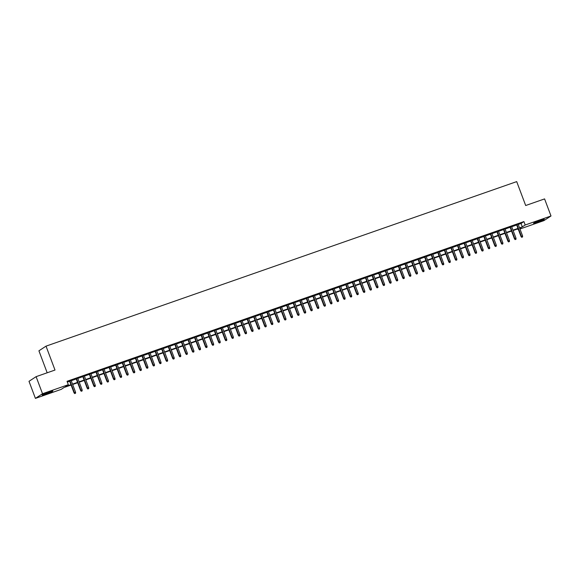 <?xml version="1.0" encoding="UTF-8"?>
<svg xmlns="http://www.w3.org/2000/svg" width="580" height="580" viewBox="0 0 580 580"><rect width="100%" height="100%" fill="white"/><g stroke="black" fill="none" stroke-linecap="round" stroke-linejoin="round"><path stroke-width="0.87" d="M49.01 392.087A5.706 0.413 -20.6 0 1 52.852 391.058A5.706 0.413 -20.6 0 1 46.016 394.052A5.706 0.413 -20.6 0 1 42.173 395.074A5.706 0.413 -20.6 0 1 49.01 392.087M540.4 220.313A5.706 0.413 -20.6 0 1 544.243 219.283A5.706 0.413 -20.6 0 1 537.406 222.278A5.706 0.413 -20.6 0 1 533.564 223.3A5.706 0.413 -20.6 0 1 540.4 220.313M47.176 372.788L38.918 350.813L46.023 346.151L516.7 181.612L525.683 205.516L544.584 198.904L551 215.977L543.895 220.632L519.977 228.999M517.802 228.875L518.092 229.658M71.101 385.026L64.097 387.476L61.219 389.368L35.416 398.387L42.521 393.726L68.324 384.707L65.446 386.599L70.97 384.663M42.521 393.726L36.105 376.659L29 381.314L35.416 398.387M71.144 380.429L69.578 380.98M77.72 378.131L76.154 378.682M84.296 375.833L82.73 376.384M90.864 373.534L89.306 374.086M97.44 371.236L95.874 371.787M104.016 368.938L102.45 369.489M110.584 366.64L109.025 367.191M117.16 364.349L115.594 364.892M123.736 362.05L122.17 362.594M130.311 359.752L128.745 360.296M136.88 357.454L135.321 357.998M143.456 355.156L141.89 355.7M150.031 352.857L148.465 353.401M156.6 350.559L155.041 351.103M163.176 348.261L161.61 348.805M169.751 345.963L168.185 346.506M176.327 343.664L174.761 344.208M182.896 341.366L181.337 341.91M189.471 339.068L187.905 339.612M196.047 336.77L194.481 337.313M202.623 334.471L201.057 335.015M209.192 332.173L207.633 332.717M215.767 329.875L214.201 330.419M222.343 327.577L220.777 328.12M228.911 325.279L227.353 325.829M235.487 322.98L233.921 323.531M242.063 320.682L240.497 321.233M248.639 318.384L247.073 318.935M255.207 316.086L253.649 316.637M261.783 313.787L260.217 314.338M268.359 311.489L266.793 312.04M274.927 309.191L273.368 309.742M281.503 306.892L279.937 307.443M288.079 304.594L286.513 305.145M294.654 302.296L293.089 302.847M301.223 299.998L299.664 300.549M307.799 297.707L306.233 298.25M314.375 295.409L312.808 295.952M320.95 293.11L319.384 293.654M327.519 290.812L325.953 291.356M334.094 288.514L332.529 289.058M340.67 286.215L339.104 286.759M347.239 283.917L345.68 284.461M353.814 281.619L352.248 282.163M360.39 279.321L358.824 279.864M366.966 277.023L365.4 277.566M373.534 274.724L371.976 275.268M380.11 272.426L378.544 272.97M386.686 270.128L385.12 270.671M393.254 267.829L391.696 268.373M399.83 265.531L398.264 266.075M406.406 263.233L404.84 263.777M412.982 260.935L411.416 261.486M419.55 258.637L417.991 259.188M426.126 256.338L424.56 256.889M432.702 254.04L431.136 254.591M439.27 251.742L437.712 252.293M445.846 249.444L444.28 249.994M452.422 247.145L450.856 247.696M458.998 244.847L457.432 245.398M465.566 242.549L464.007 243.1M472.142 240.25L470.576 240.801M478.717 237.952L477.151 238.503M485.293 235.654L483.727 236.205M491.862 233.363L490.303 233.907M498.438 231.065L496.872 231.608M505.013 228.767L503.447 229.31M511.582 226.468L510.023 227.012M518.259 224.438L521.036 223.474L523.914 221.582L67.041 381.292L68.324 384.707M67.331 382.075L69.687 381.248M71.246 380.705L76.255 378.95M77.822 378.407L82.831 376.652M84.397 376.108L89.407 374.354M90.966 373.81L95.975 372.055M97.541 371.512L102.551 369.757M104.117 369.214L109.127 367.466M110.693 366.915L115.703 365.168M117.261 364.617L122.271 362.87M123.837 362.319L128.847 360.571M130.413 360.02L135.423 358.273M136.981 357.722L141.991 355.975M143.557 355.424L148.567 353.677M150.133 353.126L155.143 351.379M156.709 350.827L161.719 349.08M163.277 348.529L168.287 346.782M169.853 346.231L174.863 344.484M176.429 343.933L181.438 342.185M183.004 341.635L188.007 339.887M189.573 339.344L194.583 337.589M196.149 337.045L201.158 335.291M202.725 334.747L207.734 332.993M209.293 332.449L214.303 330.694M215.869 330.15L220.879 328.396M222.444 327.852L227.454 326.098M229.02 325.554L234.03 323.799M235.589 323.256L240.599 321.501M242.164 320.957L247.174 319.203M248.74 318.659L253.75 316.905M255.309 316.361L260.318 314.606M261.885 314.063L266.894 312.308M268.46 311.764L273.47 310.01M275.036 309.466L280.046 307.712M281.605 307.168L286.614 305.413M288.18 304.87L293.19 303.115M294.756 302.571L299.766 300.824M301.325 300.273L306.334 298.526M307.9 297.975L312.91 296.228M314.476 295.677L319.486 293.93M321.052 293.379L326.062 291.631M327.62 291.08L332.63 289.333M334.196 288.782L339.206 287.035M340.772 286.484L345.781 284.736M347.348 284.185L352.357 282.438M353.916 281.887L358.926 280.14M360.492 279.589L365.501 277.842M367.067 277.291L372.077 275.543M373.636 275L378.646 273.245M380.212 272.702L385.221 270.947M386.787 270.403L391.797 268.649M393.363 268.105L398.373 266.351M399.932 265.807L404.941 264.052M406.507 263.508L411.517 261.754M413.083 261.21L418.093 259.456M419.652 258.912L424.661 257.157M426.227 256.614L431.237 254.859M432.803 254.315L437.813 252.561M439.379 252.017L444.389 250.263M445.947 249.719L450.957 247.964M452.523 247.421L457.533 245.666M459.099 245.123L464.109 243.368M465.675 242.824L470.685 241.07M472.243 240.526L477.253 238.771M478.819 238.228L483.829 236.481M485.395 235.929L490.404 234.182M491.963 233.631L496.973 231.884M498.539 231.333L503.549 229.586M505.115 229.035L510.125 227.287M511.69 226.737L516.7 224.989M518.158 224.17L516.591 224.714M36.105 376.659L55.006 370.047L46.023 346.151M523.914 221.582L525.197 224.996L551 215.977M519.542 227.853L522.319 226.881L525.197 224.996M72.529 384.12L77.539 382.365M79.105 381.821L84.114 380.067M85.681 379.523L90.69 377.768M92.249 377.225L97.259 375.47M98.825 374.926L103.834 373.172M105.4 372.628L110.41 370.874M111.976 370.33L116.986 368.575M118.545 368.032L123.554 366.277M125.121 365.733L130.13 363.986M131.696 363.435L136.706 361.688M138.265 361.137L143.274 359.39M144.84 358.839L149.85 357.091M151.416 356.54L156.426 354.793M157.992 354.242L163.002 352.495M164.56 351.944L169.57 350.197M171.136 349.646L176.146 347.899M177.712 347.348L182.722 345.6M184.288 345.049L189.29 343.302M190.856 342.751L195.866 341.004M197.432 340.453L202.442 338.705M204.008 338.154L209.018 336.407M210.576 335.863L215.586 334.109M217.152 333.565L222.162 331.811M223.728 331.267L228.737 329.512M230.304 328.969L235.313 327.214M236.872 326.671L241.882 324.916M243.448 324.372L248.457 322.618M250.024 322.074L255.033 320.32M256.592 319.776L261.602 318.021M263.168 317.477L268.177 315.723M269.743 315.179L274.753 313.425M276.319 312.881L281.329 311.126M282.888 310.583L287.897 308.828M289.464 308.285L294.473 306.53M296.039 305.986L301.049 304.232M302.608 303.688L307.618 301.933M309.183 301.39L314.193 299.642M315.759 299.091L320.769 297.344M322.335 296.793L327.345 295.046M328.904 294.495L333.913 292.748M335.479 292.197L340.489 290.45M342.055 289.899L347.065 288.151M348.631 287.6L353.64 285.853M355.199 285.302L360.209 283.555M361.775 283.004L366.785 281.257M368.351 280.705L373.361 278.958M374.919 278.407L379.929 276.66M381.495 276.109L386.505 274.362M388.071 273.811L393.08 272.063M394.647 271.52L399.656 269.765M401.215 269.221L406.225 267.467M407.791 266.923L412.8 265.169M414.366 264.625L419.376 262.87M420.935 262.327L425.945 260.572M427.511 260.029L432.521 258.274M434.087 257.73L439.096 255.976M440.662 255.432L445.672 253.677M447.231 253.134L452.24 251.379M453.807 250.835L458.816 249.081M460.382 248.537L465.392 246.783M466.958 246.239L471.968 244.485M473.526 243.941L478.536 242.186M480.102 241.643L485.112 239.888M486.678 239.344L491.688 237.59M493.247 237.046L498.256 235.299M499.822 234.748L504.832 233M506.398 232.45L511.408 230.702M512.974 230.151L517.984 228.404M519.803 228.535L520.971 227.766L519.68 228.215M518.114 228.767L513.104 230.514M511.546 231.065L506.536 232.812M504.97 233.363L499.96 235.11M498.394 235.661L493.384 237.408M491.825 237.96L486.816 239.707M485.25 240.258L480.24 242.005M478.674 242.556L473.664 244.303M472.098 244.854L467.088 246.601M465.53 247.145L460.52 248.9M458.954 249.444L453.944 251.198M452.378 251.742L447.368 253.496M445.802 254.04L440.793 255.794M439.234 256.338L434.224 258.093M432.658 258.637L427.649 260.391M426.083 260.935L421.073 262.689M419.514 263.233L414.504 264.988M412.938 265.531L407.928 267.286M406.363 267.829L401.353 269.584M399.787 270.128L394.777 271.882M393.218 272.426L388.209 274.18M386.642 274.724L381.633 276.479M380.067 277.023L375.057 278.777M373.498 279.321L368.488 281.075M366.923 281.619L361.913 283.366M360.347 283.917L355.337 285.664M353.771 286.215L348.761 287.963M347.202 288.514L342.193 290.261M340.627 290.812L335.617 292.559M334.051 293.11L329.041 294.857M327.475 295.409L322.473 297.156M320.907 297.707L315.897 299.454M314.331 300.005L309.321 301.752M307.755 302.303L302.745 304.05M301.187 304.601L296.177 306.349M294.611 306.9L289.601 308.647M288.035 309.198L283.025 310.945M281.459 311.489L276.45 313.243M274.891 313.787L269.881 315.542M268.315 316.086L263.305 317.84M261.739 318.384L256.73 320.138M255.171 320.682L250.161 322.437M248.595 322.98L243.585 324.735M242.019 325.279L237.01 327.033M235.444 327.577L230.434 329.331M228.875 329.875L223.865 331.63M222.299 332.173L217.29 333.928M215.724 334.471L210.714 336.226M209.155 336.77L204.145 338.524M202.579 339.068L197.57 340.822M196.004 341.366L190.994 343.121M189.428 343.664L184.418 345.419M182.859 345.963L177.85 347.717M176.284 348.261L171.274 350.008M169.708 350.559L164.698 352.306M163.132 352.857L158.123 354.605M156.564 355.156L151.554 356.903M149.988 357.454L144.978 359.201M143.412 359.752L138.403 361.5M136.844 362.05L131.834 363.798M130.268 364.349L125.258 366.096M123.692 366.647L118.682 368.394M117.116 368.945L112.107 370.692M110.548 371.243L105.538 372.991M103.972 373.542L98.962 375.289M97.397 375.833L92.387 377.587M90.828 378.131L85.818 379.885M84.252 380.429L79.242 382.184M77.677 382.727L72.667 384.482M521.036 223.474L522.319 226.881M516.548 224.583L521.05 236.575L521.398 236.35L516.925 224.453M521.92 237.198L522.573 236.966L521.92 237.198L521.398 236.35L522.58 235.937L518.107 224.039M521.05 236.575L521.725 237.321M522.573 236.966L522.58 235.937M509.972 226.881L514.482 238.873L514.822 238.648L510.349 226.751M515.345 239.496L516.004 239.264L515.345 239.496L514.822 238.648L516.011 238.235L511.538 226.338M514.482 238.873L515.156 239.62M516.004 239.264L516.011 238.235M503.397 229.18L507.906 241.171L508.254 240.946L503.781 229.049M508.769 241.795L509.428 241.563L508.769 241.795L508.254 240.946L509.436 240.533L504.962 228.636M507.906 241.171L508.58 241.918M509.428 241.563L509.436 240.533M496.828 231.478L501.33 243.469L501.678 243.245L497.205 231.347M502.2 244.093L502.853 243.861L502.2 244.093L501.678 243.245L502.86 242.831L498.387 230.934M501.33 243.469L502.004 244.216M502.853 243.861L502.86 242.831M490.252 233.776L494.762 245.768L495.102 245.543L490.629 233.646M495.625 246.391L496.284 246.159L495.625 246.391L495.102 245.543L496.284 245.13L491.818 233.232M494.762 245.768L495.429 246.514M496.284 246.159L496.284 245.13M483.676 236.075L488.186 248.066L488.534 247.841L484.061 235.944M489.049 248.689L489.709 248.457L489.049 248.689L488.534 247.841L489.716 247.428L485.242 235.531M488.186 248.066L488.86 248.813M489.709 248.457L489.716 247.428M477.101 238.373L481.61 250.364L481.958 250.139L477.485 238.242M482.473 250.988L483.133 250.756L482.473 250.988L481.958 250.139L483.14 249.726L478.667 237.829M481.61 250.364L482.284 251.111M483.133 250.756L483.14 249.726M470.532 240.671L475.034 252.662L475.382 252.438L470.909 240.54M475.904 253.286L476.557 253.054L475.904 253.286L475.382 252.438L476.564 252.024L472.091 240.127M475.034 252.662L475.709 253.409M476.557 253.054L476.564 252.024M463.957 242.969L468.466 254.961L468.807 254.736L464.334 242.839M469.329 255.577L469.988 255.352L469.329 255.577L468.807 254.736L469.996 254.323L465.522 242.418M468.466 254.961L469.14 255.707M469.988 255.352L469.996 254.323M457.381 245.268L461.89 257.259L462.238 257.034L457.765 245.13M462.753 257.875L463.413 257.65L462.753 257.875L462.238 257.034L463.42 256.621L458.947 244.716M461.89 257.259L462.564 258.006M463.413 257.65L463.42 256.621M450.805 247.566L455.314 259.557L455.662 259.332L451.189 247.428M456.185 260.173L456.837 259.949L456.185 260.173L455.662 259.332L456.844 258.919L452.371 247.015M455.314 259.557L455.989 260.304M456.837 259.949L456.844 258.919M444.236 249.864L448.746 261.856L449.087 261.631L444.613 249.726M449.609 262.472L450.268 262.247L449.609 262.472L449.087 261.631L450.268 261.217L445.795 249.313M448.746 261.856L449.413 262.602M450.268 262.247L450.268 261.217M437.661 252.162L442.17 264.154L442.511 263.929L438.045 252.024M443.033 264.77L443.693 264.545L443.033 264.77L442.511 263.929L443.7 263.516L439.227 251.611M442.17 264.154L442.845 264.9M443.693 264.545L443.7 263.516M431.085 254.46L435.595 266.452L435.942 266.227L431.469 254.323M436.457 267.068L437.117 266.844L436.457 267.068L435.942 266.227L437.124 265.814L432.651 253.91M435.595 266.452L436.269 267.199M437.117 266.844L437.124 265.814M424.516 256.759L429.019 268.75L429.367 268.525L424.893 256.621M429.889 269.367L430.541 269.142L429.889 269.367L429.367 268.525L430.548 268.112L426.075 256.208M429.019 268.75L429.693 269.497M430.541 269.142L430.548 268.112M417.941 259.057L422.45 271.048L422.791 270.824L418.318 258.919M423.313 271.665L423.973 271.44L423.313 271.665L422.791 270.824L423.98 270.403L419.507 258.506M422.45 271.048L423.125 271.795M423.973 271.44L423.98 270.403M411.365 261.355L415.875 273.347L416.223 273.115L411.749 261.217M416.737 273.963L417.397 273.738L416.737 273.963L416.223 273.115L417.404 272.702L412.931 260.804M415.875 273.347L416.549 274.094M417.397 273.738L417.404 272.702M404.789 263.654L409.299 275.645L409.647 275.413L405.173 263.516M410.169 276.261L410.821 276.029L410.169 276.261L409.647 275.413L410.828 275L406.355 263.102M409.299 275.645L409.973 276.392M410.821 276.029L410.828 275M398.221 265.952L402.723 277.943L403.071 277.711L398.598 265.814M403.593 278.56L404.253 278.327L403.593 278.56L403.071 277.711L404.253 277.298L399.779 265.401M402.723 277.943L403.397 278.683M404.253 278.327L404.253 277.298M391.645 268.243L396.154 280.242L396.495 280.01L392.029 268.112M397.017 280.858L397.677 280.626L397.017 280.858L396.495 280.01L397.684 279.596L393.211 267.699M396.154 280.242L396.829 280.981M397.677 280.626L397.684 279.596M385.069 270.541L389.579 282.54L389.927 282.308L385.453 270.411M390.441 283.156L391.101 282.924L390.441 283.156L389.927 282.308L391.108 281.894L386.635 269.997M389.579 282.54L390.253 283.279M391.101 282.924L391.108 281.894M378.501 272.839L383.003 284.838L383.351 284.606L378.878 272.709M383.873 285.454L384.525 285.222L383.873 285.454L383.351 284.606L384.533 284.193L380.06 272.296M383.003 284.838L383.677 285.577M384.525 285.222L384.533 284.193M371.925 275.137L376.435 287.136L376.775 286.904L372.302 275.007M377.297 287.752L377.957 287.52L377.297 287.752L376.775 286.904L377.957 286.491L373.491 274.594M376.435 287.136L377.101 287.876M377.957 287.52L377.957 286.491M365.349 277.436L369.859 289.435L370.207 289.202L365.733 277.305M370.721 290.051L371.381 289.819L370.721 290.051L370.207 289.202L371.388 288.789L366.915 276.892M369.859 289.435L370.533 290.174M371.381 289.819L371.388 288.789M358.774 279.734L363.283 291.726L363.631 291.501L359.158 279.603M364.153 292.349L364.805 292.117L364.153 292.349L363.631 291.501L364.813 291.087L360.339 279.19M363.283 291.726L363.957 292.472M364.805 292.117L364.813 291.087M352.205 282.032L356.707 294.024L357.055 293.799L352.582 281.902M357.577 294.647L358.23 294.415L357.577 294.647L357.055 293.799L358.237 293.386L353.764 281.488M356.707 294.024L357.381 294.77M358.23 294.415L358.237 293.386M345.629 284.33L350.139 296.322L350.479 296.097L346.006 284.2M351.001 296.945L351.661 296.714L351.001 296.945L350.479 296.097L351.668 295.684L347.195 283.787M350.139 296.322L350.813 297.069M351.661 296.714L351.668 295.684M339.053 286.629L343.563 298.62L343.911 298.395L339.438 286.498M344.426 299.244L345.086 299.012L344.426 299.244L343.911 298.395L345.093 297.982L340.619 286.085M343.563 298.62L344.237 299.367M345.086 299.012L345.093 297.982M332.478 288.927L336.987 300.918L337.335 300.694L332.862 288.796M337.857 301.542L338.51 301.31L337.857 301.542L337.335 300.694L338.517 300.281L334.044 288.383M336.987 300.918L337.661 301.665M338.51 301.31L338.517 300.281M325.909 291.225L330.419 303.217L330.76 302.992L326.286 291.095M331.281 303.84L331.941 303.608L331.281 303.84L330.76 302.992L331.941 302.579L327.475 290.681M330.419 303.217L331.086 303.964M331.941 303.608L331.941 302.579M319.333 293.524L323.843 305.515L324.184 305.29L319.718 293.393M324.706 306.138L325.365 305.906L324.706 306.138L324.184 305.29L325.373 304.877L320.899 292.98M323.843 305.515L324.517 306.262M325.365 305.906L325.373 304.877M312.758 295.822L317.267 307.813L317.615 307.589L313.142 295.691M318.13 308.437L318.79 308.205L318.13 308.437L317.615 307.589L318.797 307.175L314.324 295.278M317.267 307.813L317.942 308.56M318.79 308.205L318.797 307.175M306.189 298.12L310.692 310.111L311.039 309.887L306.566 297.989M311.562 310.735L312.214 310.503L311.562 310.735L311.039 309.887L312.221 309.474L307.748 297.576M310.692 310.111L311.366 310.858M312.214 310.503L312.221 309.474M299.613 300.418L304.123 312.41L304.464 312.185L299.99 300.288M304.986 313.033L305.645 312.801L304.986 313.033L304.464 312.185L305.653 311.772L301.18 299.875M304.123 312.41L304.797 313.156M305.645 312.801L305.653 311.772M293.038 302.716L297.547 314.708L297.895 314.483L293.422 302.586M298.41 315.332L299.07 315.099L298.41 315.332L297.895 314.483L299.077 314.07L294.604 302.173M297.547 314.708L298.221 315.455M299.07 315.099L299.077 314.07M286.462 305.015L290.971 317.006L291.32 316.781L286.846 304.884M291.841 317.63L292.494 317.398L291.841 317.63L291.32 316.781L292.501 316.368L288.028 304.471M290.971 317.006L291.646 317.753M292.494 317.398L292.501 316.368M279.894 307.313L284.396 319.305L284.744 319.08L280.27 307.183M285.266 319.921L285.925 319.696L285.266 319.921L284.744 319.08L285.925 318.666L281.452 306.762M284.396 319.305L285.07 320.051M285.925 319.696L285.925 318.666M273.318 309.611L277.827 321.603L278.168 321.378L273.702 309.474M278.69 322.219L279.35 321.994L278.69 322.219L278.168 321.378L279.357 320.965L274.884 309.06M277.827 321.603L278.501 322.349M279.35 321.994L279.357 320.965M266.742 311.91L271.251 323.901L271.599 323.676L267.126 311.772M272.114 324.517L272.774 324.293L272.114 324.517L271.599 323.676L272.781 323.263L268.308 311.358M271.251 323.901L271.926 324.648M272.774 324.293L272.781 323.263M260.173 314.208L264.676 326.199L265.024 325.974L260.55 314.07M265.546 326.815L266.198 326.591L265.546 326.815L265.024 325.974L266.205 325.561L261.732 313.657M264.676 326.199L265.35 326.946M266.198 326.591L266.205 325.561M253.598 316.506L258.107 328.498L258.448 328.273L253.975 316.368M258.97 329.114L259.63 328.889L258.97 329.114L258.448 328.273L259.63 327.86L255.164 315.955M258.107 328.498L258.774 329.244M259.63 328.889L259.63 327.86M247.022 318.804L251.531 330.796L251.88 330.571L247.406 318.666M252.394 331.412L253.054 331.187L252.394 331.412L251.88 330.571L253.061 330.158L248.588 318.253M251.531 330.796L252.206 331.543M253.054 331.187L253.061 330.158M240.446 321.102L244.956 333.094L245.304 332.869L240.831 320.965M245.826 333.71L246.478 333.486L245.826 333.71L245.304 332.869L246.486 332.456L242.012 320.551M244.956 333.094L245.63 333.841M246.478 333.486L246.486 332.456M233.878 323.401L238.38 335.392L238.728 335.168L234.255 323.263M239.25 336.008L239.902 335.784L239.25 336.008L238.728 335.168L239.91 334.747L235.436 322.85M238.38 335.392L239.054 336.139M239.902 335.784L239.91 334.747M227.302 325.699L231.811 337.69L232.152 337.466L227.679 325.561M232.674 338.307L233.334 338.082L232.674 338.307L232.152 337.466L233.341 337.045L228.868 325.148M231.811 337.69L232.486 338.437M233.334 338.082L233.341 337.045M220.726 327.997L225.236 339.989L225.584 339.757L221.111 327.86M226.099 340.605L226.758 340.373L226.099 340.605L225.584 339.757L226.765 339.344L222.292 327.446M225.236 339.989L225.91 340.736M226.758 340.373L226.765 339.344M214.158 330.296L218.66 342.287L219.008 342.055L214.535 330.158M219.53 342.903L220.182 342.671L219.53 342.903L219.008 342.055L220.19 341.642L215.716 329.744M218.66 342.287L219.334 343.034M220.182 342.671L220.19 341.642M207.582 332.594L212.091 344.585L212.432 344.353L207.959 332.456M212.954 345.201L213.614 344.969L212.954 345.201L212.432 344.353L213.614 343.94L209.148 332.043M212.091 344.585L212.758 345.325M213.614 344.969L213.614 343.94M201.006 334.885L205.516 346.883L205.856 346.651L201.39 334.754M206.379 347.5L207.038 347.268L206.379 347.5L205.856 346.651L207.045 346.238L202.572 334.341M205.516 346.883L206.19 347.623M207.038 347.268L207.045 346.238M194.43 337.183L198.94 349.182L199.288 348.95L194.815 337.052M199.803 349.798L200.463 349.566L199.803 349.798L199.288 348.95L200.47 348.536L195.996 336.639M198.94 349.182L199.614 349.921M200.463 349.566L200.47 348.536M187.862 339.481L192.364 351.48L192.712 351.248L188.239 339.351M193.234 352.096L193.887 351.864L193.234 352.096L192.712 351.248L193.894 350.835L189.421 338.938M192.364 351.48L193.038 352.219M193.887 351.864L193.894 350.835M181.286 341.779L185.796 353.778L186.137 353.546L181.663 341.649M186.658 354.394L187.318 354.162L186.658 354.394L186.137 353.546L187.325 353.133L182.852 341.236M185.796 353.778L186.47 354.518M187.318 354.162L187.325 353.133M174.71 344.078L179.22 356.069L179.568 355.844L175.095 343.947M180.083 356.693L180.743 356.461L180.083 356.693L179.568 355.844L180.75 355.431L176.276 343.534M179.22 356.069L179.894 356.816M180.743 356.461L180.75 355.431M168.135 346.376L172.644 358.368L172.992 358.143L168.519 346.245M173.514 358.991L174.167 358.759L173.514 358.991L172.992 358.143L174.174 357.729L169.701 345.832M172.644 358.368L173.319 359.114M174.167 358.759L174.174 357.729M161.566 348.674L166.069 360.666L166.416 360.441L161.943 348.544M166.938 361.289L167.598 361.057L166.938 361.289L166.416 360.441L167.598 360.028L163.125 348.13M166.069 360.666L166.743 361.412M167.598 361.057L167.598 360.028M154.99 350.973L159.5 362.964L159.841 362.739L155.375 350.842M160.363 363.587L161.022 363.356L160.363 363.587L159.841 362.739L161.03 362.326L156.556 350.429M159.5 362.964L160.174 363.711M161.022 363.356L161.03 362.326M148.415 353.271L152.924 365.262L153.272 365.037L148.799 353.14M153.787 365.886L154.447 365.654L153.787 365.886L153.272 365.037L154.454 364.624L149.981 352.727M152.924 365.262L153.599 366.009M154.447 365.654L154.454 364.624M141.846 355.569L146.349 367.56L146.696 367.336L142.223 355.438M147.219 368.184L147.871 367.952L147.219 368.184L146.696 367.336L147.878 366.923L143.405 355.025M146.349 367.56L147.023 368.307M147.871 367.952L147.878 366.923M135.27 357.867L139.78 369.859L140.121 369.634L135.647 357.737M140.643 370.482L141.303 370.25L140.643 370.482L140.121 369.634L141.303 369.221L136.837 357.324M139.78 369.859L140.447 370.606M141.303 370.25L141.303 369.221M128.695 360.165L133.204 372.157L133.552 371.932L129.079 360.035M134.067 372.78L134.727 372.548L134.067 372.78L133.552 371.932L134.734 371.519L130.261 359.622M133.204 372.157L133.879 372.904M134.727 372.548L134.734 371.519M122.119 362.464L126.628 374.455L126.976 374.23L122.503 362.333M127.499 375.079L128.151 374.847L127.499 375.079L126.976 374.23L128.158 373.817L123.685 361.92M126.628 374.455L127.303 375.202M128.151 374.847L128.158 373.817M115.55 364.762L120.053 376.753L120.401 376.529L115.927 364.631M120.923 377.377L121.575 377.145L120.923 377.377L120.401 376.529L121.582 376.115L117.109 364.218M120.053 376.753L120.727 377.5M121.575 377.145L121.582 376.115M108.975 367.06L113.484 379.052L113.825 378.827L109.352 366.93M114.347 379.675L115.007 379.443L114.347 379.675L113.825 378.827L115.014 378.414L110.541 366.517M113.484 379.052L114.159 379.798M115.007 379.443L115.014 378.414M102.399 369.358L106.909 381.35L107.256 381.125L102.783 369.228M107.771 381.974L108.431 381.741L107.771 381.974L107.256 381.125L108.438 380.712L103.965 368.815M106.909 381.35L107.583 382.097M108.431 381.741L108.438 380.712M95.831 371.657L100.333 383.648L100.681 383.423L96.207 371.526M101.203 384.264L101.855 384.04L101.203 384.264L100.681 383.423L101.862 383.01L97.389 371.106M100.333 383.648L101.007 384.395M101.855 384.04L101.862 383.01M89.255 373.955L93.764 385.947L94.105 385.722L89.632 373.825M94.627 386.563L95.287 386.338L94.627 386.563L94.105 385.722L95.287 385.309L90.821 373.404M93.764 385.947L94.431 386.693M95.287 386.338L95.287 385.309M82.679 376.253L87.189 388.245L87.536 388.02L83.063 376.115M88.051 388.861L88.711 388.636L88.051 388.861L87.536 388.02L88.718 387.607L84.245 375.702M87.189 388.245L87.863 388.991M88.711 388.636L88.718 387.607M76.103 378.551L80.613 390.543L80.961 390.318L76.487 378.414M81.475 391.159L82.135 390.935L81.475 391.159L80.961 390.318L82.142 389.905L77.669 378M80.613 390.543L81.287 391.29M82.135 390.935L82.142 389.905M69.535 380.85L74.037 392.841L74.385 392.616L69.912 380.712M74.907 393.458L75.559 393.233L74.907 393.458L74.385 392.616L75.567 392.203L71.094 380.299M74.037 392.841L74.711 393.588M75.559 393.233L75.567 392.203"/></g></svg>
